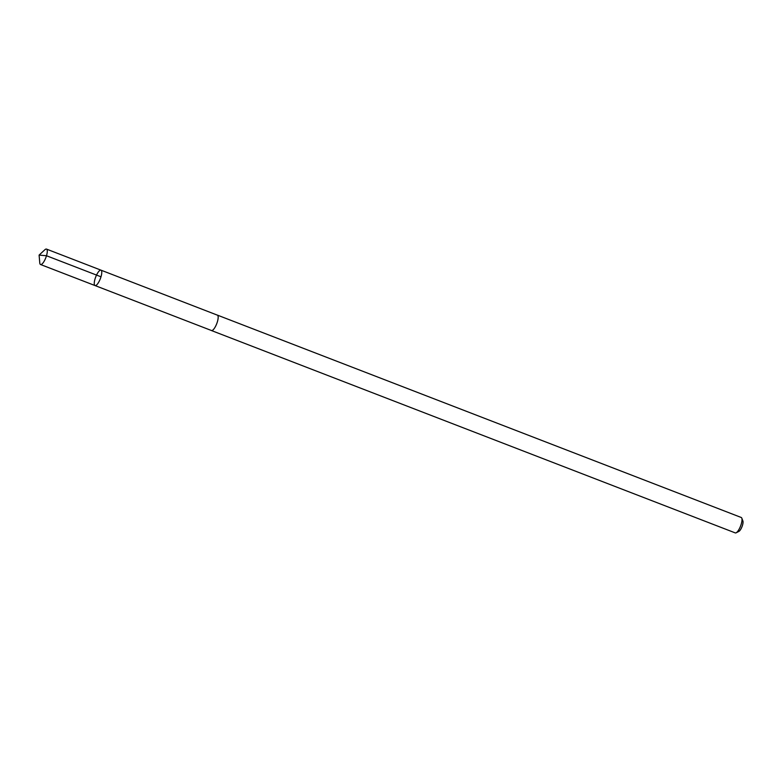<?xml version="1.0" encoding="UTF-8"?>
<svg xmlns="http://www.w3.org/2000/svg" width="782" height="782" viewBox="0 0 782 782"><rect width="100%" height="100%" fill="white"/><g stroke="black" fill="none" stroke-linecap="round" stroke-linejoin="round"><path stroke-width="1.17" d="M100.995 270.161L217.386 315.146A8.231 2.463 111.1 0 1 217.904 319.701A8.231 2.463 111.1 0 1 214.942 327.414A8.231 2.463 111.1 0 1 211.453 330.512L95.042 285.567A8.26 2.473 -68.9 0 0 100.321 278.754A8.26 2.473 -68.9 0 0 100.995 270.161A8.26 2.473 -68.9 0 0 97.496 273.26A8.26 2.473 -68.9 0 0 94.524 280.992A8.26 2.473 -68.9 0 0 95.042 285.567A8.26 2.473 -68.9 0 0 100.321 278.754A8.26 2.473 -68.9 0 0 100.995 270.161L46.5 249.096A8.27 2.473 111.1 0 1 47.018 253.671A8.27 2.473 111.1 0 1 44.046 261.413A8.27 2.473 111.1 0 1 40.547 264.521A8.27 2.473 111.1 0 1 39.774 262.918L39.1 255.098L44.857 249.761A8.27 2.473 111.1 0 1 46.5 249.096M217.191 315.068A8.27 2.473 111.1 0 1 217.396 315.117A8.27 2.473 111.1 0 1 217.914 319.691A8.27 2.473 111.1 0 1 214.942 327.433A8.27 2.473 111.1 0 1 211.443 330.542A8.27 2.473 111.1 0 1 211.248 330.434M217.396 315.117L741.228 517.479A8.27 2.473 111.1 0 1 741.805 518.153A8.27 2.473 111.1 0 1 741.747 522.053A8.27 2.473 111.1 0 1 736.145 532.796A8.27 2.473 111.1 0 1 735.276 532.904L211.443 330.542M741.805 518.153L742.9 521.008A5.885 1.76 111.1 0 1 742.861 523.784A5.885 1.76 111.1 0 1 738.873 531.418L736.145 532.796M100.995 276.799L46.5 255.743L39.1 255.098M95.042 285.567L40.547 264.521"/></g></svg>
